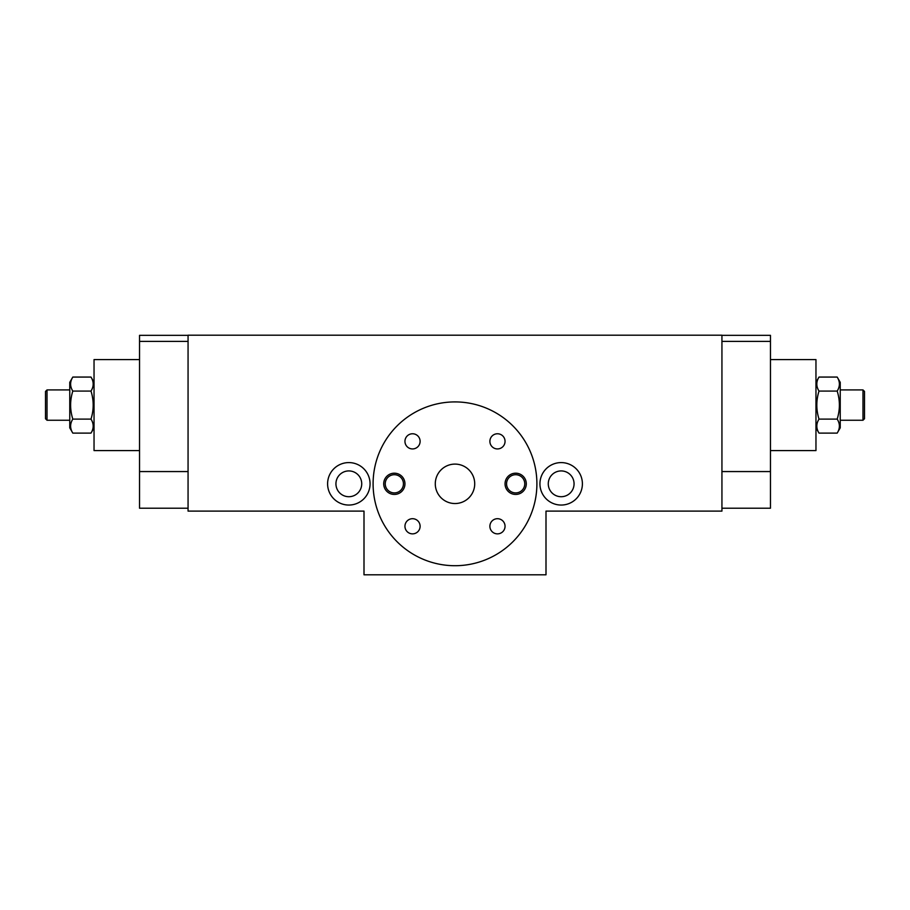 <?xml version="1.0" encoding="UTF-8"?>
<svg xmlns="http://www.w3.org/2000/svg" width="910" height="910" viewBox="0 0 910 910"><rect width="100%" height="100%" fill="white"/><g stroke="black" fill="none" stroke-linecap="round" stroke-linejoin="round"><path stroke-width="1.36" d="M394.337 492.913A9.1 9.1 0 0 0 403.437 483.813A9.1 9.1 0 0 0 394.337 474.713A9.1 9.1 0 0 0 385.237 483.813A9.1 9.1 0 0 0 394.337 492.913M394.337 494.437A10.613 10.613 0 0 0 404.95 483.813A10.613 10.613 0 0 0 394.337 473.2A10.613 10.613 0 0 0 383.713 483.813A10.613 10.613 0 0 0 394.337 494.437M515.663 492.913A9.1 9.1 0 0 0 524.763 483.813A9.1 9.1 0 0 0 515.663 474.713A9.1 9.1 0 0 0 506.563 483.813A9.1 9.1 0 0 0 515.663 492.913M515.663 494.437A10.613 10.613 0 0 0 526.287 483.813A10.613 10.613 0 0 0 515.663 473.2A10.613 10.613 0 0 0 505.05 483.813A10.613 10.613 0 0 0 515.663 494.437M412.537 448.937A7.587 7.587 0 0 0 420.113 441.35A7.587 7.587 0 0 0 412.537 433.763A7.587 7.587 0 0 0 404.95 441.35A7.587 7.587 0 0 0 412.537 448.937M497.463 448.937A7.587 7.587 0 0 0 505.05 441.35A7.587 7.587 0 0 0 497.463 433.763A7.587 7.587 0 0 0 489.887 441.35A7.587 7.587 0 0 0 497.463 448.937M497.463 533.863A7.587 7.587 0 0 0 505.05 526.287A7.587 7.587 0 0 0 497.463 518.7A7.587 7.587 0 0 0 489.887 526.287A7.587 7.587 0 0 0 497.463 533.863M412.537 533.863A7.587 7.587 0 0 0 420.113 526.287A7.587 7.587 0 0 0 412.537 518.7A7.587 7.587 0 0 0 404.95 526.287A7.587 7.587 0 0 0 412.537 533.863M455 503.537A19.713 19.713 0 0 1 435.287 483.813A19.713 19.713 0 0 1 455 464.1A19.713 19.713 0 0 1 474.713 483.813A19.713 19.713 0 0 1 455 503.537M455 565.713A81.9 81.9 0 0 1 373.1 483.813A81.9 81.9 0 0 1 455 401.913A81.9 81.9 0 0 1 536.9 483.813A81.9 81.9 0 0 1 455 565.713M862.987 420.249L862.987 389.924L864.5 391.436L864.5 418.736L862.987 420.249L840.237 420.249M840.237 389.924L862.987 389.924M837.189 377.07C840.112 381.734 840.112 386.409 837.189 391.072C840.112 400.411 840.112 409.762 837.189 419.1C840.112 423.764 840.112 428.439 837.189 433.103L840.237 427.837L840.237 382.337L837.189 377.07L819.011 377.07L815.963 382.337M837.189 433.103L819.011 433.103C816.088 428.439 816.088 423.764 819.011 419.1C816.088 409.762 816.088 400.411 819.011 391.072C816.088 386.409 816.088 381.734 819.011 377.07M770.463 359.587L815.963 359.587L815.963 450.587L770.463 450.587M721.937 508.224L770.463 508.224L770.463 471.562L721.937 471.562M47.013 389.924L47.013 420.249L45.5 418.736L45.5 391.436L47.013 389.924L69.763 389.924M69.763 420.249L47.013 420.249M72.811 419.1C69.888 423.764 69.888 428.439 72.811 433.103L69.763 427.837L69.763 382.337L72.811 377.07C69.888 381.734 69.888 386.409 72.811 391.072C69.888 400.411 69.888 409.762 72.811 419.1L90.989 419.1C93.912 409.762 93.912 400.411 90.989 391.072C93.912 386.409 93.912 381.734 90.989 377.07L94.037 382.337M72.811 433.103L90.989 433.103C93.912 428.439 93.912 423.764 90.989 419.1M139.537 450.587L94.037 450.587L94.037 359.587L139.537 359.587M348.837 496.712A12.888 12.888 0 0 0 361.725 483.813A12.888 12.888 0 0 0 348.837 470.925A12.888 12.888 0 0 0 335.938 483.813A12.888 12.888 0 0 0 348.837 496.712M561.163 496.712A12.888 12.888 0 0 0 574.062 483.813A12.888 12.888 0 0 0 561.163 470.925A12.888 12.888 0 0 0 548.275 483.813A12.888 12.888 0 0 0 561.163 496.712M561.163 505.05A21.237 21.237 0 0 0 582.4 483.813A21.237 21.237 0 0 0 561.163 462.587A21.237 21.237 0 0 0 539.937 483.813A21.237 21.237 0 0 0 561.163 505.05M348.837 505.05A21.237 21.237 0 0 0 370.063 483.813A21.237 21.237 0 0 0 348.837 462.587A21.237 21.237 0 0 0 327.6 483.813A21.237 21.237 0 0 0 348.837 505.05M188.063 508.224L139.537 508.224L139.537 335.335L188.063 335.335M188.063 335.187L188.063 511.113L364 511.113L364 574.813L546 574.813L546 511.113L721.937 511.113L721.937 335.187L188.063 335.187M139.537 471.562L188.063 471.562M139.537 341.375L188.063 341.375M72.811 391.072L90.989 391.072M72.811 377.07L90.989 377.07M770.463 471.562L770.463 335.335L721.937 335.335M770.463 341.375L721.937 341.375M837.189 419.1L819.011 419.1M837.189 391.072L819.011 391.072M815.963 427.837L819.011 433.103M94.037 427.837L90.989 433.103"/></g></svg>
